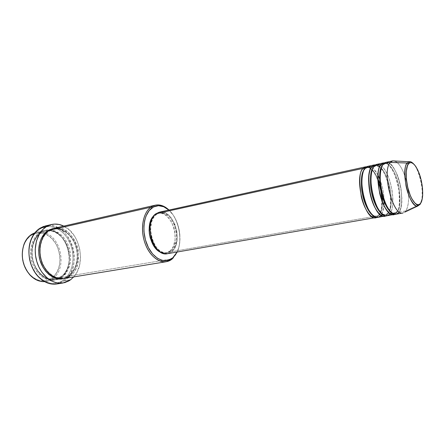 <?xml version="1.0" encoding="UTF-8"?>
<svg xmlns="http://www.w3.org/2000/svg" width="445" height="445" viewBox="0 0 445 445"><rect width="100%" height="100%" fill="white"/><g stroke="black" fill="none" stroke-linecap="round" stroke-linejoin="round"><path stroke-width="0.33" stroke-dasharray="2.23 1.67" d="M409.05 161.73C417.193 158.709 426.761 195.694 420.169 204.283C421.882 202.592 422.5 197.191 422.021 188.074C421.165 178.64 417.037 167.303 413.466 163.777M380.981 215.252L379.552 214.362L376.576 216.376L372.738 215.285L376.576 216.376L379.552 214.362L378.795 215.608L376.743 217.388L378.795 215.608L171.753 251.664C184.13 242.453 173.517 208.171 159.349 212.165M364.622 169.217L367.03 167.72L364.622 169.217L365.384 167.926L363.966 170.062M372.009 169.862C369.506 167.454 367.692 166.469 366.574 166.897C365.823 167.198 365.974 167.47 367.03 167.72C368.393 167.309 370.084 167.949 372.103 169.645C370.084 167.949 368.393 167.309 367.03 167.72C367.893 167.02 367.932 166.686 367.153 166.725L365.384 167.926C356.579 175.831 365.745 217.972 377.065 217.255C377.799 216.988 377.638 216.693 376.576 216.376C375.691 217.004 375.658 217.316 376.47 217.31L378.784 215.564L379.552 214.362L381.003 215.224L381.882 213.789L381.003 215.224L387.678 214.062L385.709 215.825L388.452 212.799L387.678 214.062C396.245 203.877 385.075 161.529 374.54 164.861M379.735 166.78L381.115 167.932C379.034 166.063 377.304 165.345 375.919 165.774L373.361 167.298L372.966 168.043L374.323 165.918L373.561 167.27L375.919 165.774L379.713 166.764M381.949 213.834L385.542 214.818L388.452 212.799L385.542 214.818L381.949 213.834M389.814 213.433L388.452 212.799L389.102 212.86M407.781 187.629C409.333 198.32 408.699 206.074 405.873 210.891L417.799 205.379L405.873 210.891L398.981 212.093L397.496 211.219L394.648 213.238L397.496 211.219L394.815 214.234L396.706 212.488L390.109 213.639M383.551 162.876C393.881 159.588 405.056 202.269 396.706 212.488L397.496 211.219C400.428 208.605 400.823 199.883 398.687 185.037C395.388 170.107 388.112 162.219 384.953 163.799L382.478 165.312L382.188 165.885L383.429 163.927L382.639 165.29L384.953 163.799C388.112 162.219 395.388 170.107 398.687 185.037C400.823 199.883 400.428 208.605 397.496 211.219L398.981 212.093C407.281 201.869 396.1 159.099 385.826 162.375M393.63 213.9L394.648 213.238L391.3 212.348M52.543 278.737L51.648 278.103L52.872 277.129C65.593 266.978 59.98 238.37 44.367 233.775C39.866 232.284 35.6 232.746 31.578 235.16L31.779 234.281L31.578 235.16L34.944 233.597L38.531 232.935L42.197 233.191L45.813 234.348L49.239 236.334L52.349 239.082L56.204 244.372L58.095 248.494L59.764 255.191L60.036 259.769L59.619 264.252L58.529 268.474L56.793 272.284L54.474 275.533L51.648 278.103L48.41 279.883L44.878 280.789L41.19 280.784L37.48 279.838L33.898 277.986L30.594 275.288L27.707 271.845L24.408 265.582L22.628 258.523L22.378 253.695L22.89 249.005L24.136 244.644L26.06 240.79L28.575 237.586L31.578 235.16C28.213 237.307 25.693 240.567 24.024 244.934C20.715 255.814 22.651 265.665 29.821 274.487C37.074 281.529 44.35 282.736 51.648 278.103L52.543 278.737L53.934 277.619L52.543 278.737L55.597 278.231L52.543 278.737C50.107 280.478 47.431 281.44 44.511 281.624L46.085 281.451L52.543 278.737M34.927 232.774C38.281 231.656 41.697 231.706 45.162 232.919C61.137 237.825 66.867 267.045 53.934 277.619C66.867 267.045 61.137 237.825 45.162 232.919C42.247 231.895 39.344 231.7 36.451 232.34L34.927 232.774M177.221 252.015C182.906 239.849 178.845 219.168 168.989 210.046C178.845 219.168 182.906 239.849 177.221 252.015M168.855 210.073C179.029 218.779 183.223 240.139 177.088 252.037L178.89 247.081L179.758 242.303L179.83 234.598L179.068 229.37L177.689 224.28L175.736 219.502L173.277 215.219L168.855 210.073M48.488 225.543C71.473 223.529 83.972 267.734 64.358 280.739L63.451 280.1C73.108 273.03 75.861 255.78 69.798 242.575C63.88 229.292 50.079 222.634 39.822 229.075L40.033 228.179L39.822 229.075L43.766 227.25L47.965 226.511L52.26 226.855L56.482 228.257L60.481 230.643L64.113 233.914L67.256 237.941L70.822 245.073L72.318 250.296L73.119 258.395L72.657 263.685L71.411 268.68L69.414 273.185L66.733 277.046L63.451 280.1L59.68 282.219L55.558 283.315L51.236 283.32L46.881 282.213L42.67 280.022L38.771 276.812L35.355 272.713L31.445 265.242L29.331 256.815L29.025 251.058L29.615 245.468L31.078 240.283L33.336 235.705L36.295 231.923L39.822 229.075C36.117 231.422 33.269 234.977 31.295 239.733C26.427 251.141 29.698 267.829 38.52 276.556C46.959 284.31 55.269 285.49 63.451 280.1L64.358 280.739C73.442 274.048 76.724 258.512 72.19 245.423C67.735 232.301 55.998 223.473 45.295 225.977M61.176 276.512L60.954 277.341C56.548 281.607 42.286 283.014 33.748 266.511C26.272 249.194 34.671 234.71 40.111 232.39L41.029 233.024C36.657 235.466 30.032 244.333 32.502 258.745C35.378 273.536 48.266 281.179 54.985 279.132L61.176 276.512L54.985 279.132C48.266 281.179 35.378 273.536 32.502 258.745C30.032 244.333 36.657 235.466 41.029 233.024L41.24 232.134C35.8 234.454 27.406 248.955 34.888 266.299C43.426 282.831 57.689 281.424 62.083 277.152L61.176 276.512L62.083 277.152L63.602 275.906L67.373 271.066L69.147 267.083L70.26 262.672L70.672 257.989L70.377 253.199L69.387 248.471L67.729 243.982L65.476 239.883L62.689 236.323L59.469 233.441L55.931 231.344L52.199 230.121L48.41 229.831L42.937 231.205L39.633 233.286L36.774 236.234L34.471 239.938L32.835 244.261L31.934 249.022L31.812 254.039L32.474 259.096L33.903 263.985L36.034 268.496L38.771 272.451L42.002 275.694L45.585 278.092L49.373 279.571L53.216 280.072L56.96 279.605L62.083 277.152C67.306 274.298 74.604 260.308 67.729 243.982C60.019 228.157 46.063 228.101 41.24 232.134L41.029 233.024L45.568 231.127C51.948 228.802 64.742 235.082 68.474 249.612C71.778 263.891 65.571 273.708 61.176 276.512C65.571 273.708 71.778 263.891 68.474 249.612C64.742 235.082 51.948 228.802 45.568 231.127L41.029 233.024L40.111 232.39L44.778 230.438C65.304 224.758 79.082 265.52 60.954 277.341L55.597 278.231L60.954 277.341L54.513 280.066C45.629 281.618 35.594 273.842 32.068 262.144C28.469 250.474 32.162 237.296 40.111 232.39L34.204 233.731L40.111 232.39C44.939 228.363 58.901 228.413 66.611 244.21C73.481 260.514 66.177 274.487 60.954 277.341L61.176 276.512M63.702 278.559L70.115 275.817L172.371 258.812L70.115 275.817L69.198 275.166L63.023 277.802C56.32 279.855 43.432 272.118 40.528 257.171C38.031 242.614 44.622 233.675 48.983 231.222L49.206 230.321L48.983 231.222C44.622 233.675 38.031 242.614 40.528 257.171C43.432 272.118 56.32 279.855 63.023 277.802L69.198 275.166L68.958 276.011L63.118 278.642L65.632 277.875L68.958 276.011L69.198 275.166C73.575 272.351 79.75 262.455 76.412 248.032C72.657 233.364 59.875 226.989 53.511 229.32L48.983 231.222L48.299 230.938L48.983 231.222L53.511 229.32C59.875 226.989 72.657 233.364 76.412 248.032C79.75 262.455 73.575 272.351 69.198 275.166L70.115 275.817C88.171 263.913 74.326 222.689 53.856 228.363M381.888 213.778L383.935 205.523C383.507 209.373 382.828 212.12 381.888 213.778M384.08 199.9C383.812 193.113 382.522 186.527 380.202 180.147C382.605 186.967 383.896 193.553 384.08 199.9M377.944 174.991L372.932 168.121C374.584 169.512 376.253 171.803 377.944 174.991M370.768 166.697L372.921 168.115C371.152 166.597 369.472 165.996 367.87 166.324M365.668 166.808C376.409 163.443 387.567 205.451 378.795 215.608L380.38 212.515M154.871 214.918L159.577 213.099C173.099 209.295 183.229 242.047 171.397 250.813L169.929 251.075C181.777 242.308 171.653 209.612 158.114 213.422L154.871 214.918L157.135 213.7L159.588 213.238L162.13 213.539L164.661 214.585L167.086 216.32L171.286 221.571L174.14 228.502L174.924 232.284L175.08 239.822L173.339 246.408L171.82 249.033L169.929 251.075L167.737 252.437L165.323 253.077L161.079 252.437L165.879 252.999L169.929 251.075L171.397 250.813L167.353 252.743C153.881 256.359 143.958 222.4 156.334 214.601L154.871 214.918L153.881 215.753L154.871 214.918M70.666 279.721L64.358 280.739L70.666 279.721M63.757 226.099C80.278 233.486 86.23 263.829 73.725 276.912L76.774 272.557L79.549 265.348L80.539 257.227L79.7 248.827L77.102 240.823L74.482 236.011L69.437 230.015L63.757 226.099M395.994 214.223L398.981 212.093L405.873 210.891C409.15 204.922 409.478 195.589 406.864 182.895M406.786 182.55C403.009 168.227 398.292 161.007 392.64 160.879M392.707 160.868C398.108 159.393 405.445 172.649 407.726 187.278M390.866 212.042L389.92 213.661L387.373 215.597L385.542 214.818L384.664 215.569M390.899 211.97C396.067 201.958 390.526 173.706 381.96 166.386C386.633 171.091 390.043 179.368 392.201 191.216C393.28 201.813 392.846 208.733 390.899 211.97C396.067 201.969 390.526 173.7 381.955 166.391M379.624 164.761L381.899 166.33C380.102 164.695 378.395 164.038 376.776 164.366M386.866 215.803L389.92 213.672M392.418 213.238L396.706 212.488C399.532 209.973 400.105 201.568 398.414 187.278C395.727 172.654 388.474 162.375 384.73 162.809M404.755 212.148L405.873 210.891L402.942 213.022M56.682 283.999L64.358 280.739L59.802 283.198M53.283 228.508L58.996 228.58L62.728 229.82L66.261 231.94L70.933 236.573L73.47 240.456L75.439 244.811L76.774 249.478L77.424 254.295L77.38 259.09L76.623 263.696L75.188 267.946L73.114 271.678L68.958 276.011C73.431 273.096 79.7 263.184 76.551 248.505C73.019 233.542 60.042 226.366 53.283 228.508M159.41 212.154L163.571 212.293L166.219 213.394L168.755 215.219L171.097 217.7L174.852 224.208L176.954 231.962L177.121 239.861L175.313 246.769L173.722 249.523L171.753 251.664L169.462 253.105L167.542 253.689M171.397 250.813L173.283 248.772L174.802 246.146L176.537 239.549L176.376 232.001L174.362 224.591L170.774 218.378L168.538 216.009L166.113 214.268L163.588 213.222L161.046 212.921L158.598 213.383L156.334 214.601L154.343 216.537L152.713 219.124L151.506 222.266L150.571 229.703L151.706 237.669L154.743 244.861L156.818 247.798L159.165 250.135L161.674 251.787L164.255 252.688L166.797 252.821L169.211 252.182L171.397 250.813M167.492 253.695L171.753 251.664L371.942 216.804M374.184 216.409L378.795 215.608C381.771 213.083 382.444 204.744 380.803 190.582C378.117 176.109 370.663 166.163 366.802 166.725M377.883 217.355L381.003 215.224M383.228 214.835L387.678 214.062C390.582 211.542 391.205 203.165 389.542 188.941C386.855 174.39 379.496 164.283 375.697 164.784M70.115 275.817C75.522 273.002 78.287 265.148 78.409 252.259C77.102 239.087 66.583 228.374 58.901 228.118M398.981 212.093C401.512 209.801 402.219 202.264 401.101 189.481C399.237 176.264 392.768 164.133 388.624 162.787M381.326 168.143C385.57 172.782 388.669 180.431 390.61 191.089C391.678 200.756 391.355 207.253 389.653 210.585C391.355 207.253 391.678 200.756 390.61 191.089C388.669 180.431 385.57 172.782 381.326 168.143M388.696 212.449L389.536 210.858L388.68 212.471M389.18 212.894L389.759 213.35M372.27 169.795C374.167 171.542 376.019 174.423 377.827 178.451C376.019 174.423 374.167 171.542 372.27 169.795M379.752 183.635L382.338 196.84L379.752 183.635M382.516 202.364C382.294 207.136 381.671 210.507 380.642 212.476C381.671 210.507 382.294 207.136 382.516 202.364M380.547 212.682L379.552 214.362L380.547 212.682M417.744 206.046L420.169 204.283M383.757 163.571L384.953 163.799L386.733 162.52C388.257 161.034 395.555 167.47 399.065 180.269C402.658 192.479 402.692 206.83 398.965 212.037L396.784 213.75L394.648 213.238M60.959 276.629L57.082 278.615L54.985 279.132C46.764 280.673 36.907 273.269 33.47 261.788C29.926 250.385 33.636 237.485 41.201 232.935L45.568 231.127L47.704 230.81C66.539 228.313 77.591 266.16 60.959 276.629M63.023 277.802C54.841 279.349 44.962 271.851 41.507 260.247C37.936 248.716 41.624 235.694 49.161 231.127L53.511 229.32C61.927 227.284 71.817 234.576 75.511 245.751C79.31 256.837 76.423 269.97 68.969 275.294L63.023 277.802M158.114 213.422L159.577 213.099M36.451 232.34L44.778 230.438M46.085 281.451L54.513 280.066M165.879 252.999L167.353 252.743M38.687 277.113L38.52 276.556M31.239 239.149L31.295 239.733M29.96 275.01L29.821 274.487M23.952 244.4L24.024 244.934M374.451 164.884L375.919 165.774L377.321 164.366L380.514 165.262M380.547 165.284L381.899 166.335M380.469 212.265C381.515 209.189 381.994 205.362 381.905 200.784M380.998 191.684L380.453 188.914M377.861 180.147C376.209 175.87 374.317 172.51 372.187 170.057"/><path stroke-width="0.67" d="M420.169 204.283L420.714 203.065C419.318 206.202 413.744 206.024 408.916 191.634C404.438 176.682 406.485 165.429 408.449 163.944C410.006 161.007 415.586 162.186 420.08 176.02C424.28 190.21 422.561 201.19 420.714 203.065L420.169 204.283L417.799 205.379L420.169 204.283L417.744 206.046C409.611 208.594 400.172 170.329 407.22 163.037L408.449 163.944L409.684 162.887L411.102 162.631L412.637 163.187L414.239 164.511L415.841 166.552L418.817 172.415L421.142 179.902L422.494 187.929L422.678 195.355L422.311 198.503L420.714 203.065L419.54 204.294L418.166 204.744L416.642 204.383L415.024 203.209L411.764 198.615L410.257 195.361L407.792 187.579L406.391 179.163L406.268 171.492L407.436 165.779L408.449 163.944L407.22 163.037L409.05 161.73L407.22 163.037L390.348 162.408L407.22 163.037C404.728 164.8 404.316 172.304 405.974 185.543C408.66 199.199 415.013 207.27 417.744 206.046L404.755 212.148M413.466 163.777C411.67 161.991 410.195 161.307 409.05 161.73C409.712 161.596 409.478 162.269 408.36 163.738C405.306 167.181 405.367 182.656 409.606 193.759C414.184 205.885 419.451 205.24 417.744 206.046M167.542 253.689L164.272 253.639L161.568 252.699L158.932 250.974L156.473 248.527L154.293 245.445L152.479 241.858L151.111 237.903L149.921 229.553L150.143 225.504L150.905 221.755L152.168 218.462L153.881 215.753C144.82 223.312 149.832 248.861 161.079 252.437L157.686 250.402L155.338 248.065L153.258 245.134L150.226 237.953L149.403 233.998L149.092 230.004L150.032 222.578L151.239 219.441L152.874 216.854L155.967 213.722C142.995 221.871 153.38 257.483 167.492 253.695L376.743 217.388C373.661 219.986 365.351 213.483 361.318 196.79C358.915 180.153 359.527 170.68 363.153 168.366L364.383 169.245L363.153 168.366L365.668 166.808L159.349 212.165L155.967 213.722L363.153 168.366L155.967 213.722L159.41 212.154M363.888 170.179C361.596 172.682 360.901 179.463 361.796 190.51C363.259 201.752 368.666 212.882 372.738 215.285C368.666 212.882 363.259 201.752 361.796 190.51C360.901 179.463 361.596 172.682 363.888 170.179M370.768 166.697C368.349 165.902 366.547 166.297 365.367 167.882L372.07 166.413L365.367 167.882C355.883 176.481 367.236 220.915 377.883 217.355L385.709 215.825C382.711 218.462 374.506 211.97 370.429 195.11C367.959 178.295 368.51 168.727 372.07 166.413L374.54 164.861L367.87 166.324L365.367 167.882C362.614 169.706 359.388 183.479 365.089 201.668C371.291 219.151 378.973 219.14 380.981 215.252M363.966 170.062L364.622 169.217M384.608 216.192C374.111 219.741 362.736 175.018 372.07 166.413L373.361 167.298L372.07 166.413L375.697 164.784M372.966 168.043C370.663 170.418 369.967 177.26 370.869 188.569C372.359 200.128 377.9 211.559 381.949 213.834C377.9 211.559 372.359 200.128 370.869 188.569C369.967 177.26 370.663 170.418 372.966 168.043M379.624 164.761C377.243 163.944 375.474 164.333 374.323 165.918L381.137 164.428L374.323 165.918C365.045 174.529 376.426 219.346 386.866 215.803L394.815 214.234C391.906 216.91 383.818 210.441 379.691 193.414C377.154 176.409 377.638 166.747 381.137 164.428L383.551 162.876L376.776 164.366L374.323 165.918C371.625 167.737 368.516 181.649 374.239 200.011C380.453 217.649 387.979 217.583 389.92 213.672M393.703 214.618C383.418 218.15 372.014 173.044 381.137 164.428L382.478 165.312L381.137 164.428L384.73 162.809M391.3 212.348C387.289 210.218 381.615 198.481 380.091 186.589C379.179 175.018 379.874 168.121 382.188 165.885C379.274 168.677 378.912 177.449 381.109 192.196C384.419 206.886 391.5 214.601 394.648 213.238M409.05 161.73L392.64 160.879L390.348 162.408L392.707 160.868L385.826 162.375L383.429 163.927C380.786 165.74 377.805 179.736 383.518 198.264C389.709 216.059 397.096 216.025 398.981 212.093M31.779 234.281L34.927 232.774L31.779 234.281L34.204 233.731L31.779 234.281C24.058 239.026 20.264 251.431 23.363 262.745C26.4 274.081 35.717 282.186 44.511 281.624C39.205 281.83 34.354 279.627 29.96 275.01C22.528 265.871 20.526 255.669 23.952 244.4C25.682 239.872 28.291 236.501 31.779 234.281M155.249 205.195L53.856 228.363L49.206 230.321L150.855 207.203L151.951 207.915C155.589 205.406 159.51 205.017 163.727 206.747L168.855 210.073L163.76 206.758L158.498 205.685L153.492 206.97L149.17 210.563L145.954 216.203L144.581 220.87L143.907 226.06L143.969 231.55L145.42 239.855L148.385 247.542L152.563 253.9L157.558 258.361L162.903 260.564L168.115 260.364L172.749 257.844L172.371 258.812L177.221 252.015L172.371 258.812L166.335 261.699C157.914 263.19 148.001 254.062 144.191 240.639C140.309 227.25 143.407 212.426 150.855 207.203L155.249 205.195C159.978 204.255 164.561 205.874 168.989 210.046L163.048 206.007C158.687 204.222 154.621 204.617 150.855 207.203L49.206 230.321C43.777 232.652 35.428 247.27 42.937 264.803C51.509 281.513 65.738 280.116 70.115 275.817M177.088 252.037L172.749 257.844L175.336 255.002L177.088 252.037M51.509 224.525L45.295 225.977L40.033 228.179L43.521 226.494L48.488 225.543M63.118 278.642C56.359 281.04 42.759 273.647 39.399 257.961C36.523 242.653 43.488 233.113 48.054 230.582L48.299 230.938L48.054 230.582L49.751 229.648L53.283 228.508L48.054 230.582L44.967 233.124L41.313 238.437L39.683 242.792L38.637 250.101L38.921 255.208L39.983 260.247L42.926 267.239L45.668 271.233L48.9 274.504L52.488 276.929L56.276 278.425L60.108 278.937L63.118 278.642M383.935 205.523L384.08 199.9L383.935 205.523M380.202 180.147L377.944 174.991L380.202 180.147M59.802 283.198C52.46 285.607 45.423 283.576 38.687 277.113C29.598 268.124 26.222 250.908 31.239 239.149C33.28 234.248 36.212 230.593 40.033 228.179L46.28 226.722L51.537 224.519C55.636 223.607 59.708 224.135 63.757 226.099L59.063 224.464L54.652 224.091L50.335 224.847L46.28 226.722L40.033 228.179C30.75 233.836 26.361 249.222 30.538 262.912C34.632 276.64 46.336 285.757 56.682 283.999L62.99 282.998C52.682 284.75 40.973 275.544 36.857 261.704C32.663 247.904 37.018 232.407 46.28 226.722L42.659 229.67L39.616 233.586L36.44 240.956L35.2 249.517L35.528 255.502L36.774 261.415L38.882 267L41.763 272.029L47.248 278.092L51.448 280.906L55.881 282.631L60.364 283.204L64.72 282.631L68.791 280.951L70.666 279.721L63.006 282.998M73.725 276.912L70.666 279.721L73.725 276.912M406.864 182.895L406.786 182.55M388.624 162.787C386.282 161.952 384.547 162.336 383.429 163.927L390.348 162.408L383.429 163.927C374.356 172.543 385.765 217.75 395.994 214.223L402.942 213.022C392.874 216.531 381.443 171.03 390.348 162.408C381.476 170.991 392.796 216.32 402.87 213.033M407.726 187.278L407.781 187.629M390.109 213.639L392.418 213.238M58.901 228.118C54.791 227.868 51.559 228.602 49.206 230.321C41.279 235.26 37.619 248.577 41.246 260.386C44.8 272.223 54.835 280.105 63.702 278.559L166.335 261.699M375.658 217.739C364.961 221.304 353.614 176.965 363.153 168.366L366.802 166.725M371.942 216.804L374.184 216.409M381.003 215.224L383.228 214.835M150.855 207.203C142.333 213.083 139.825 231.461 145.96 245.657C151.973 259.947 164.55 265.754 172.371 258.812L172.749 257.844C165.184 264.547 153.047 258.907 147.245 245.095C141.321 231.372 143.724 213.617 151.951 207.915L150.855 207.203M377.827 178.451L379.752 183.635L377.827 178.451M382.338 196.84L382.516 202.364L382.338 196.84M374.451 164.884L372.07 166.413C367.893 170.947 367.514 186.01 371.442 198.865C375.374 212.382 382.834 217.705 384.519 216.203L384.664 215.569M383.757 163.571L382.822 163.332L381.159 164.483C372.982 172.226 381.304 214.201 392.852 214.473L393.63 213.9M173.244 258L173.6 257.06M163.048 206.007L163.727 206.747M381.905 200.784L380.998 191.684M380.453 188.914L377.861 180.147"/></g></svg>
